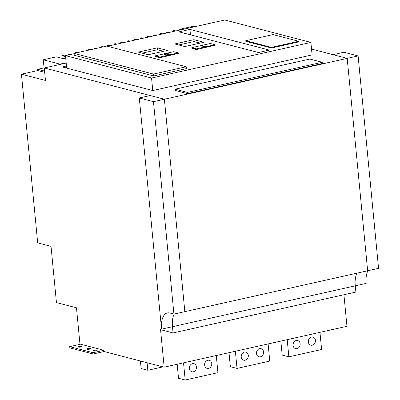 <?xml version="1.0" encoding="UTF-8"?>
<svg xmlns="http://www.w3.org/2000/svg" width="400" height="400" viewBox="0 0 400 400"><rect width="100%" height="100%" fill="white"/><g stroke="black" fill="none" stroke-linecap="round" stroke-linejoin="round"><path stroke-width="0.6" d="M343.925 294.745L346.965 326.305L164.165 367.175L160.555 329.69L173.065 332.945L172.465 326.7L161.55 329.14L139.295 97.985L153.475 101.68L164.39 99.24L150.21 95.545L139.295 97.985M172.465 326.7A19.275 9.49 77.4 0 1 174.215 314.025A19.275 9.49 77.4 0 0 172.465 326.7L355.27 285.83L355.87 292.075L173.065 332.945M358.105 55.93L343.925 52.235L333.01 54.675L347.19 58.37L367.645 270.78L347.19 58.37L358.105 55.93L378.56 268.34L184.84 311.65L164.39 99.24L184.84 311.65L173.93 314.09L153.475 101.68M173.93 314.09L169.76 313.005A19.275 9.49 -102.6 0 0 167.355 312.935A19.275 9.49 -102.6 0 0 161.55 329.14M367.935 270.715A19.275 9.49 77.4 0 0 366.18 283.39L355.27 285.83A19.275 9.49 -102.6 0 1 357.02 273.155A19.275 9.49 -102.6 0 0 355.27 285.83M189.375 368.535A4.175 3.525 104.6 0 0 191.87 371.78A4.175 3.525 104.6 0 0 196.47 366.945A4.175 3.525 104.6 0 0 193.975 363.7A4.175 3.525 104.6 0 0 189.375 368.535M189.37 367.7A4.175 3.525 104.6 0 0 189.805 366.04M204.655 365.115A4.175 3.525 104.6 0 0 207.15 368.365A4.175 3.525 104.6 0 0 211.75 363.53A4.175 3.525 104.6 0 0 209.255 360.285A4.175 3.525 104.6 0 0 204.655 365.115M204.65 364.285A4.175 3.525 104.6 0 0 205.08 362.625M241.215 356.945A4.175 3.525 104.6 0 0 243.71 360.19A4.175 3.525 104.6 0 0 248.31 355.355A4.175 3.525 104.6 0 0 245.815 352.11A4.175 3.525 104.6 0 0 241.215 356.945M241.21 356.11A4.175 3.525 104.6 0 0 241.645 354.45M256.495 353.525A4.175 3.525 104.6 0 0 258.99 356.775A4.175 3.525 104.6 0 0 263.59 351.94A4.175 3.525 104.6 0 0 261.095 348.695A4.175 3.525 104.6 0 0 256.495 353.525M256.49 352.695A4.175 3.525 104.6 0 0 256.92 351.035M293.055 345.355A4.175 3.525 104.6 0 0 295.55 348.6A4.175 3.525 104.6 0 0 300.15 343.765A4.175 3.525 104.6 0 0 297.655 340.52A4.175 3.525 104.6 0 0 293.055 345.355M293.05 344.52A4.175 3.525 104.6 0 0 293.48 342.86M308.335 341.935A4.175 3.525 104.6 0 0 310.83 345.185A4.175 3.525 104.6 0 0 315.43 340.35A4.175 3.525 104.6 0 0 312.935 337.105A4.175 3.525 104.6 0 0 308.335 341.935M308.33 341.105A4.175 3.525 104.6 0 0 308.76 339.445M93.615 351.02A1.925 0.41 -5.5 0 0 95.79 351A1.925 0.41 -5.5 0 0 97.17 350.47A1.925 0.41 -5.5 0 0 96.89 350.285A1.925 0.41 -5.5 0 0 94.71 350.305A1.925 0.41 -5.5 0 0 93.335 350.835A1.925 0.41 -5.5 0 0 93.615 351.02M86.94 349.28A1.925 0.41 -5.5 0 0 89.115 349.26A1.925 0.41 -5.5 0 0 90.495 348.73A1.925 0.41 -5.5 0 0 90.215 348.55A1.925 0.41 -5.5 0 0 88.04 348.57A1.925 0.41 -5.5 0 0 86.66 349.1A1.925 0.41 -5.5 0 0 86.94 349.28M78.535 347.09A1.925 0.41 -5.5 0 0 80.71 347.075A1.925 0.41 -5.5 0 0 82.09 346.54A1.925 0.41 -5.5 0 0 81.81 346.36A1.925 0.41 -5.5 0 0 79.63 346.38A1.925 0.41 -5.5 0 0 78.25 346.91A1.925 0.41 -5.5 0 0 78.535 347.09M168.525 53.99A1.925 0.41 -5.5 0 0 166.35 54.005A1.925 0.41 -5.5 0 0 164.97 54.54A1.925 0.41 -5.5 0 0 165.255 54.72A1.925 0.41 -5.5 0 0 167.43 54.7A1.925 0.41 -5.5 0 0 168.81 54.17A1.925 0.41 -5.5 0 0 168.525 53.99M164.705 54.84A2.57 0.55 -5.5 0 0 167.61 54.815A2.57 0.55 -5.5 0 0 169.45 54.105A2.57 0.55 -5.5 0 0 169.075 53.865A2.57 0.55 -5.5 0 0 166.17 53.89A2.57 0.55 -5.5 0 0 164.33 54.6A2.57 0.55 -5.5 0 0 164.705 54.84M66.485 66.165A2.57 0.55 -5.5 0 0 62.96 67.01A2.57 0.55 -5.5 0 0 63.335 67.25A2.57 0.55 -5.5 0 0 66.58 67.165M103.98 350.285L93.065 352.725L69.71 346.645L80.62 344.205L103.98 350.285L104.1 351.535L164.165 367.175M104.1 351.535L93.185 353.975L69.83 347.89L69.71 346.645M66.185 63.06L44.265 67.96L164.39 99.24L347.19 58.37L311.54 49.085M44.06 67.865L37.69 69.29L37.81 70.54L21.44 74.2L37.685 242.88L51.03 246.355L56.445 302.58L76.465 307.795L79.985 344.345M44.265 67.96L45.465 80.455L21.44 74.2M310.9 42.415L312.1 54.91L152.765 90.535L66.675 68.12L65.47 55.625L151.56 78.04L310.9 42.415L224.81 20L107.445 46.24M175.1 89.19L175.22 90.44L187.565 93.655L322.35 63.52L322.23 62.27L309.88 59.055L175.1 89.19L187.445 92.405L187.565 93.655M191.89 48.19L196.465 49.59L215.11 45.205M155.33 56.365L159.905 57.765L178.55 53.375M174.775 43.945L184.785 46.55L203.885 42.28L193.875 39.675L174.775 43.945M138.215 52.12L148.225 54.725L167.325 50.455L157.315 47.85L138.215 52.12M179.035 31.85L258.45 52.525L269.365 50.085L189.95 29.41L179.035 31.85M153.68 75.95L186.42 68.63L186.24 66.755L106.825 46.08L74.085 53.4L153.5 74.075L153.68 75.95L74.265 55.275L74.085 53.4M74.11 53.69L65.47 55.625M271.485 48L298.77 41.9L298.71 41.275L273.03 34.59L245.75 40.69L245.81 41.315L271.485 48L271.425 47.375L298.71 41.275M168.26 32.645L166.605 32.21L167.695 31.97L169.355 32.4M161.715 34.105L160.06 33.675L161.15 33.43L162.805 33.865M155.165 35.57L153.51 35.14L154.6 34.895L156.255 35.325M148.615 37.035L146.96 36.605L148.055 36.36L149.71 36.79M142.07 38.5L140.415 38.07L141.505 37.825L143.16 38.255M135.52 39.965L133.865 39.53L134.955 39.29L136.61 39.72M128.97 41.425L127.315 40.995L128.41 40.75L130.065 41.185M122.425 42.89L120.77 42.46L121.86 42.215L123.515 42.645M115.875 44.355L114.22 43.925L115.31 43.68L116.965 44.11M109.33 45.82L107.675 45.385L108.765 45.145L110.42 45.575M102.16 47.12L101.125 46.85L102.215 46.605L103.25 46.875M95.61 48.585L94.575 48.315L95.67 48.07L96.705 48.34M89.065 50.05L88.03 49.78L89.12 49.535L90.155 49.805M82.515 51.515L81.48 51.245L82.57 51L83.605 51.27M75.97 52.975L74.93 52.705L76.025 52.465L77.06 52.735M70.04 54.6L68.385 54.17L69.475 53.925L71.13 54.36M65.565 56.605L61.835 55.635L62.925 55.39L65.515 56.065M37.69 69.29L44.365 71.03L43.28 59.785L56.38 56.855L63.05 58.595L65.7 58M43.28 59.785L59.965 64.13L66.155 62.745M195 26.665L193.345 26.235L179.7 29.285L181.36 29.715M174.81 31.18L173.155 30.75L174.245 30.505L175.9 30.935M37.81 70.54L44.685 72.33M151.56 78.04L152.765 90.535M59.995 64.445L59.965 64.13M173.23 31.53L173.155 30.75M179.78 30.07L179.7 29.285M62.095 58.345L61.835 55.635M68.46 54.955L68.385 54.17M74.98 53.2L74.93 52.705M81.525 51.735L81.48 51.245M88.075 50.27L88.03 49.78M94.625 48.805L94.575 48.315M101.17 47.34L101.125 46.85M107.75 46.17L107.675 45.385M114.295 44.71L114.22 43.925M120.845 43.245L120.77 42.46M127.395 41.78L127.315 40.995M133.94 40.315L133.865 39.53M140.49 38.85L140.415 38.07M147.035 37.39L146.96 36.605M153.585 35.925L153.51 35.14M160.135 34.46L160.06 33.675M166.68 32.995L166.605 32.21M153.5 74.075L186.24 66.755M245.75 40.69L271.425 47.375M190.47 34.825L189.95 29.41M163.55 51.3L157.495 49.72L142.17 53.15M157.495 49.72L157.315 47.85M200.11 43.125L194.055 41.55L178.73 44.975M194.055 41.55L193.875 39.675M155.28 55.82L159.95 57.035L178.5 52.89L173.83 51.67L155.28 55.82L155.35 56.58M159.95 57.035L160.015 57.74M178.5 52.89L178.57 53.59M191.84 47.645L196.51 48.86L215.065 44.715L210.39 43.5L191.84 47.645L191.91 48.405M196.51 48.86L196.58 49.565M215.065 44.715L215.13 45.42M204.24 46.65L205.33 46.405L202.66 45.71L201.57 45.955L204.24 46.65M202.715 46.25L202.66 45.71M187.445 92.405L322.23 62.27M93.065 352.725L93.185 353.975M280.845 341.085L282.19 355.08L288.865 356.82L321.605 349.5L319.955 332.345M287.21 339.665L288.865 356.82M229.005 352.675L230.35 366.67L237.025 368.41L269.765 361.09L268.115 343.935M235.375 351.255L237.025 368.41M177.165 364.265L178.51 378.26L185.185 380L217.925 372.68L216.275 355.525M183.535 362.845L185.185 380M140.415 360.99L141.14 368.53L147.815 370.27L163.005 366.87M147.085 362.725L147.815 370.27M165.005 54.9L164.97 54.54M168.845 54.53L168.81 54.17"/></g></svg>
